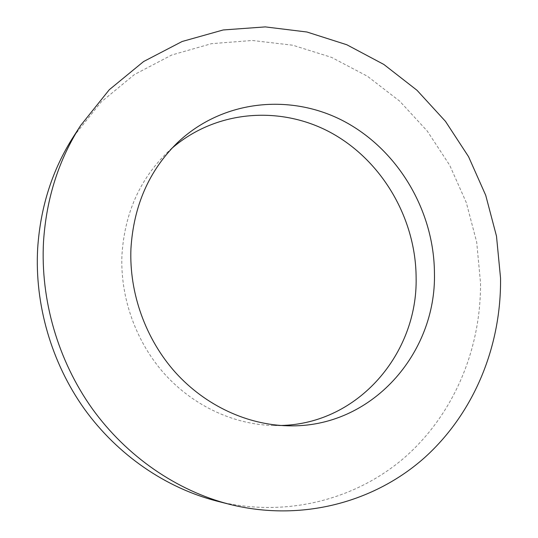 <?xml version="1.0" encoding="UTF-8"?>
<svg xmlns="http://www.w3.org/2000/svg" width="538" height="538" viewBox="0 0 538 538"><rect width="100%" height="100%" fill="white"/><g stroke="black" fill="none" stroke-linecap="round" stroke-linejoin="round"><path stroke-width="0.4" stroke-dasharray="2.69 2.02" d="M73.598 136.45L101.198 101.944L134.413 74.56L171.716 55.017L211.535 43.659L252.349 40.485L292.759 45.219L331.495 57.358L367.441 76.255L399.647 101.117L427.286 131.09L449.694 165.24L466.305 202.597L476.688 242.127L480.515 282.759C481.066 347.756 454.973 412.377 406.318 456.009C357.535 499.197 286.525 518.518 216.854 501.086M171.978 148.232L166.699 153.081C139.49 179.88 124.574 213.862 121.951 255.025C120.129 297.891 136.047 342.208 164.85 374.287C193.821 406.217 234.259 424.69 273.734 425.531L280.903 425.484M166.699 153.081L177.089 143.041M273.734 425.531L288.18 425.807"/><path stroke-width="0.81" d="M229.551 504.321L216.854 501.086C165.953 487.966 117.761 455.209 84.473 409.088C51.446 362.787 34.553 304.468 37.66 248.509C40.424 206.854 52.408 169.504 73.598 136.45L80.693 125.428C58.756 159.638 46.362 198.387 43.517 241.67C40.337 299.827 57.943 360.541 92.267 408.719C126.86 456.715 176.874 490.757 229.551 504.321C301.657 522.358 374.831 502.156 424.885 457.374C474.805 412.128 501.329 345.302 500.548 278.153L496.493 236.162L485.72 195.307L468.558 156.686L445.464 121.339L416.997 90.276L383.85 64.452L346.835 44.762L306.949 32.011L265.308 26.9L223.216 29.96L182.12 41.5L143.592 61.547L109.248 89.765L80.693 125.428M130.936 248.65C133.606 205.919 148.986 170.721 177.089 143.041C222.793 99.261 291.804 93.04 345.241 121.951C398.779 150.983 434.018 211.313 434.435 272.874C436.58 353.278 371.677 428.322 288.18 425.807C247.426 424.946 205.563 405.76 175.523 372.565C145.657 339.229 129.1 293.143 130.936 248.65M280.903 425.484C358.712 423.769 417.757 353.089 416.123 277.783C415.887 219.443 383.13 162.214 332.807 133.733C282.558 105.408 217.191 109.194 171.978 148.232"/></g></svg>
